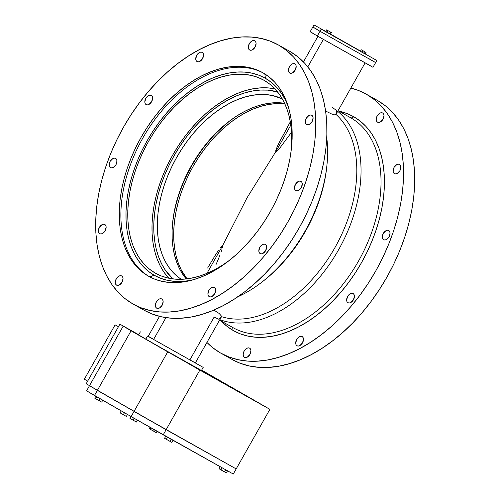 <?xml version="1.0" encoding="UTF-8"?>
<svg xmlns="http://www.w3.org/2000/svg" width="499" height="499" viewBox="0 0 499 499"><rect width="100%" height="100%" fill="white"/><g stroke="black" fill="none" stroke-linecap="round" stroke-linejoin="round"><path stroke-width="0.75" d="M220.988 320.782L226.714 326.109L233.089 330.45L232.659 327.456L233.089 330.45L240.044 333.762L247.51 336.014L255.419 337.187L263.697 337.262L272.267 336.245L281.037 334.143L289.925 330.974L298.851 326.776L307.721 321.581L316.46 315.449L324.974 308.426L333.189 300.591L341.017 292.015L348.389 282.777L355.238 272.972L361.488 262.692L367.083 252.032L371.967 241.104L376.103 230.008L379.433 218.849L381.947 207.734L383.6 196.774L384.392 186.071L384.305 175.735L383.344 165.855L381.517 156.536L378.847 147.86L375.354 139.92L371.069 132.778L366.041 126.515L360.309 121.188L353.941 116.847A122.71 78.387 -60.8 0 0 338.809 111.134L346.986 113.535L353.941 116.847L351.14 118.038L353.941 116.847A122.71 78.387 -60.8 0 1 361.488 262.692A122.71 78.387 -60.8 0 1 233.089 330.45A122.71 78.387 -60.8 0 1 221.263 321.075M350.204 117.515A120.309 76.846 119.2 0 1 351.14 118.038A120.309 76.846 -60.8 0 0 350.672 117.77L338.048 110.709M147.548 336.052L203.193 367.395L147.548 336.052L145.77 339.195L147.548 336.052M138.591 334.991L145.77 339.195L138.591 334.991L140.369 331.847M221.668 316.341L219.167 313.472L213.859 310.072L219.167 313.472L221.668 316.341L218.774 319.229L214.121 317.077L189.951 359.798M153.605 339.445L165.961 317.613L153.605 339.445L195.34 362.948L153.605 339.445M319.996 31.25L312.817 27.046L319.996 31.25L317.333 35.959L319.996 31.25L375.641 62.587L319.996 31.25L375.641 62.587L319.996 31.25L321.181 29.154L319.996 31.25L312.817 27.046L319.996 31.25M310.147 31.755L317.333 35.959L310.147 31.755L314.002 24.95L325.716 31.406L314.002 24.95M307.827 66.866L323.358 39.409L307.827 66.866M99.65 233.682L100.966 233.975L102.476 233.526L105.158 230.775L106.137 227.045L105.757 225.511L104.834 224.525A5.264 3.362 119.2 0 1 105.17 230.763A5.264 3.362 119.2 0 1 99.675 233.694A5.264 3.362 119.2 0 1 99.65 233.682A5.264 3.362 119.2 0 1 99.32 227.444A5.264 3.362 119.2 0 1 104.815 224.513L103.524 224.232L102.014 224.681L99.326 227.425L98.353 231.156L98.733 232.696L99.65 233.682M110.472 167.602L111.788 167.895L113.298 167.446L115.98 164.695L116.959 160.965L116.579 159.43L115.656 158.439A5.264 3.362 119.2 0 1 115.993 164.676A5.264 3.362 119.2 0 1 110.497 167.614A5.264 3.362 119.2 0 1 110.472 167.602A5.264 3.362 119.2 0 1 110.142 161.364A5.264 3.362 119.2 0 1 115.637 158.426L114.346 158.146L112.836 158.595L110.148 161.345L109.175 165.075L109.555 166.61L110.472 167.602M146.12 104.59L147.436 104.884L148.945 104.434L151.627 101.684L152.607 97.954L152.226 96.419L151.309 95.434A5.264 3.362 119.2 0 1 151.64 101.671A5.264 3.362 119.2 0 1 146.145 104.603A5.264 3.362 119.2 0 1 146.12 104.59A5.264 3.362 119.2 0 1 145.789 98.353A5.264 3.362 119.2 0 1 151.284 95.421A5.264 3.362 119.2 0 1 151.309 95.434L149.993 95.141L148.484 95.59L145.802 98.34L144.822 102.064L145.203 103.605L146.12 104.59M197.049 61.539L197.086 61.564A5.264 3.362 119.2 0 1 197.049 61.539L198.359 61.832L199.868 61.383L202.55 58.639L203.53 54.909L203.149 53.368L202.232 52.383A5.264 3.362 119.2 0 1 202.563 58.62A5.264 3.362 119.2 0 1 197.068 61.552L197.049 61.539A5.264 3.362 119.2 0 1 196.712 55.302A5.264 3.362 119.2 0 1 202.207 52.37A5.264 3.362 119.2 0 1 202.232 52.383L200.916 52.089L199.407 52.538L196.725 55.289L195.745 59.019L196.126 60.554L197.049 61.539M249.6 49.987L249.637 50.006A5.264 3.362 119.2 0 1 249.6 49.987L250.91 50.274L252.419 49.825L255.108 47.081L256.087 43.351L255.7 41.81L254.783 40.824A5.264 3.362 119.2 0 1 255.114 47.062A5.264 3.362 119.2 0 1 249.619 49.994L249.6 49.987A5.264 3.362 119.2 0 1 249.269 43.744A5.264 3.362 119.2 0 1 254.764 40.812L253.467 40.531L251.964 40.98L249.275 43.731L248.296 47.461L248.683 48.996L249.6 49.987M289.701 73.016L289.744 73.041A5.264 3.362 119.2 0 1 289.701 73.016L291.011 73.309L292.52 72.86L295.208 70.11L296.188 66.379L295.801 64.845L294.884 63.853A5.264 3.362 119.2 0 1 295.215 70.097A5.264 3.362 119.2 0 1 289.719 73.029L289.701 73.016A5.264 3.362 119.2 0 1 289.37 66.779A5.264 3.362 119.2 0 1 294.865 63.841L293.568 63.56L292.065 64.009L289.376 66.76L288.397 70.49L288.784 72.024L289.701 73.016M377.494 122.174L377.531 122.193A5.264 3.362 119.2 0 1 377.494 122.174L378.803 122.461L380.313 122.012L383.001 119.267L383.981 115.537L383.594 113.997L382.677 113.011A5.264 3.362 119.2 0 1 383.007 119.249A5.264 3.362 119.2 0 1 377.512 122.18L377.494 122.174A5.264 3.362 119.2 0 1 377.163 115.93A5.264 3.362 119.2 0 1 382.658 112.999A5.264 3.362 119.2 0 1 382.677 113.011L381.361 112.718L379.858 113.167L377.169 115.918L376.19 119.648L376.577 121.182L377.494 122.174M306.604 124.469L307.92 124.756L309.424 124.307L312.112 121.563L313.091 117.833L312.705 116.292L311.788 115.306A5.264 3.362 119.2 0 1 312.125 121.544A5.264 3.362 119.2 0 1 306.623 124.476A5.264 3.362 119.2 0 1 306.604 124.469A5.264 3.362 119.2 0 1 306.274 118.226A5.264 3.362 119.2 0 1 311.769 115.294L310.478 115.013L308.968 115.462L306.28 118.213L305.301 121.943L305.687 123.478L306.604 124.469M394.397 173.621L395.713 173.914L397.216 173.465L399.905 170.714L400.884 166.984L400.497 165.45L399.58 164.458A5.264 3.362 119.2 0 1 399.911 170.702A5.264 3.362 119.2 0 1 394.416 173.633A5.264 3.362 119.2 0 1 394.397 173.621A5.264 3.362 119.2 0 1 394.067 167.383A5.264 3.362 119.2 0 1 399.562 164.445L398.271 164.171L396.761 164.62L394.073 167.365L393.093 171.095L393.48 172.635L394.397 173.621M295.782 190.549L297.098 190.843L298.602 190.393L301.29 187.643L302.269 183.913L301.883 182.378L300.966 181.387A5.264 3.362 119.2 0 1 301.302 187.63A5.264 3.362 119.2 0 1 295.801 190.562A5.264 3.362 119.2 0 1 295.782 190.549A5.264 3.362 119.2 0 1 295.452 184.312A5.264 3.362 119.2 0 1 300.947 181.374L299.656 181.093L298.146 181.542L295.458 184.293L294.479 188.023L294.865 189.558L295.782 190.549M383.575 239.707L384.891 239.994L386.394 239.545L389.083 236.8L390.062 233.07L389.675 231.53L388.758 230.544A5.264 3.362 119.2 0 1 389.089 236.782A5.264 3.362 119.2 0 1 383.594 239.713A5.264 3.362 119.2 0 1 383.575 239.707A5.264 3.362 119.2 0 1 383.244 233.463A5.264 3.362 119.2 0 1 388.74 230.532L387.449 230.251L385.939 230.7L383.251 233.451L382.271 237.181L382.658 238.715L383.575 239.707M260.135 253.561L261.451 253.848L262.954 253.398L265.643 250.654L266.622 246.924L266.235 245.383L265.318 244.398A5.264 3.362 119.2 0 1 265.649 250.635A5.264 3.362 119.2 0 1 260.154 253.567A5.264 3.362 119.2 0 1 260.135 253.561A5.264 3.362 119.2 0 1 259.804 247.317A5.264 3.362 119.2 0 1 265.3 244.385L264.008 244.105L262.499 244.554L259.811 247.304L258.831 251.034L259.218 252.569L260.135 253.561M347.928 302.712L347.971 302.737A5.264 3.362 119.2 0 1 347.928 302.712L349.238 303.005L350.747 302.556L353.435 299.805L354.415 296.075L354.028 294.541L353.111 293.549A5.264 3.362 119.2 0 1 353.442 299.793A5.264 3.362 119.2 0 1 347.946 302.725L347.928 302.712A5.264 3.362 119.2 0 1 347.597 296.475A5.264 3.362 119.2 0 1 353.092 293.537L351.795 293.256L350.292 293.711L347.603 296.456L346.624 300.186L347.011 301.727L347.928 302.712M209.212 296.612L210.528 296.899L212.031 296.45L214.72 293.705L215.699 289.975L215.312 288.434L214.395 287.449A5.264 3.362 119.2 0 1 214.726 293.686A5.264 3.362 119.2 0 1 209.231 296.618A5.264 3.362 119.2 0 1 209.212 296.612A5.264 3.362 119.2 0 1 208.881 290.368A5.264 3.362 119.2 0 1 214.377 287.436A5.264 3.362 119.2 0 1 214.395 287.449L213.085 287.156L211.576 287.605L208.888 290.356L207.908 294.086L208.295 295.62L209.212 296.612M297.042 345.788L297.005 345.763A5.264 3.362 119.2 0 1 296.674 339.526A5.264 3.362 119.2 0 1 302.169 336.588A5.264 3.362 119.2 0 1 302.188 336.6L300.872 336.307L299.369 336.756L296.68 339.507L295.701 343.237L296.088 344.772L297.005 345.763L298.315 346.056L299.824 345.607L302.513 342.857L303.492 339.127L303.105 337.592L302.188 336.6A5.264 3.362 119.2 0 1 302.519 342.844A5.264 3.362 119.2 0 1 297.024 345.776A5.264 3.362 119.2 0 1 297.005 345.763L297.048 345.788M156.661 308.164L157.971 308.457L159.48 308.008L162.169 305.257L163.148 301.533L162.761 299.993L161.844 299.007A5.264 3.362 119.2 0 1 162.175 305.245A5.264 3.362 119.2 0 1 156.68 308.176A5.264 3.362 119.2 0 1 156.661 308.164A5.264 3.362 119.2 0 1 156.324 301.926A5.264 3.362 119.2 0 1 161.819 298.995L160.528 298.714L159.019 299.163L156.337 301.914L155.357 305.644L155.738 307.178L156.661 308.164M244.454 357.321L244.491 357.346A5.264 3.362 119.2 0 1 244.454 357.321L245.764 357.615L247.273 357.165L249.962 354.415L250.935 350.685L250.554 349.15L249.637 348.159A5.264 3.362 119.2 0 1 249.968 354.396A5.264 3.362 119.2 0 1 244.473 357.334L244.454 357.321A5.264 3.362 119.2 0 1 244.117 351.084A5.264 3.362 119.2 0 1 249.612 348.146L248.321 347.865L246.812 348.314L244.13 351.065L243.15 354.795L243.531 356.33L244.454 357.321M116.56 285.135L117.87 285.428L119.38 284.979L122.068 282.228L123.041 278.498L122.66 276.964L121.744 275.972A5.264 3.362 119.2 0 1 122.074 282.209A5.264 3.362 119.2 0 1 116.579 285.147A5.264 3.362 119.2 0 1 116.56 285.135A5.264 3.362 119.2 0 1 116.223 278.897A5.264 3.362 119.2 0 1 121.719 275.959A5.264 3.362 119.2 0 1 121.744 275.972L120.427 275.679L118.918 276.128L116.236 278.879L115.257 282.609L115.637 284.143L116.56 285.135M148.259 276.059L154.871 279.209L161.975 281.355L169.498 282.465L177.37 282.54L185.516 281.567L193.855 279.571L202.307 276.558L210.796 272.566L219.236 267.626L227.544 261.794L235.64 255.114L243.45 247.66L250.897 239.508L257.908 230.725L264.42 221.4L270.364 211.62L275.685 201.49L280.332 191.092L284.262 180.538L287.43 169.928L289.819 159.362L291.391 148.939L292.146 138.759L292.065 128.929L291.148 119.535L289.414 110.672L286.869 102.42L283.551 94.866L279.477 88.08L274.693 82.123L269.242 77.058L263.185 72.929A116.697 74.544 119.2 0 1 270.564 211.264A116.697 74.544 119.2 0 1 148.708 276.315A116.697 74.544 119.2 0 1 148.259 276.059A116.697 74.544 119.2 0 1 140.88 137.724A116.697 74.544 119.2 0 1 262.73 72.673A116.697 74.544 119.2 0 1 263.185 72.929L256.573 69.779L249.469 67.639L241.946 66.523L234.075 66.454L225.928 67.421L217.589 69.417L209.131 72.43L200.648 76.422L192.209 81.362L183.9 87.2L175.798 93.874L167.988 101.328L160.541 109.481L153.53 118.269L147.024 127.594L141.08 137.368L135.759 147.504L131.112 157.896L127.183 168.45L124.008 179.06L121.625 189.632L120.047 200.049L119.298 210.229L119.38 220.059L120.29 229.453L122.03 238.316L124.569 246.568L127.894 254.122L131.967 260.908L136.751 266.865L142.196 271.93L148.259 276.059M288.285 106.605A113.086 72.236 -60.8 0 0 265.443 78.331A113.086 72.236 -60.8 0 0 147.118 140.774A113.086 72.236 -60.8 0 0 154.072 275.18L149.893 276.957L154.072 275.18A113.086 72.236 -60.8 0 0 190.992 280.369L182.285 281.455L174.656 281.386L167.365 280.307L160.478 278.236L154.072 275.18L148.203 271.182L142.92 266.273L138.285 260.497L134.337 253.922L131.118 246.6L128.655 238.603L126.971 230.014L126.085 220.914L126.01 211.383L126.734 201.521L128.262 191.423L130.576 181.181L133.651 170.895L137.456 160.672L141.959 150.598L147.118 140.774L152.875 131.306L159.181 122.267L165.98 113.753L173.197 105.85L180.763 98.627L188.61 92.159L196.662 86.502L204.839 81.717L213.067 77.85L221.257 74.931L229.34 72.991L237.237 72.056L244.866 72.124L252.157 73.203L259.037 75.28L265.443 78.331L264.813 73.908L265.443 78.331L271.319 82.329L276.596 87.238L281.23 93.014L285.178 99.588L288.397 106.911M291.291 149.806L291.647 133.539L290.786 124.631L289.139 116.223L286.725 108.402L283.575 101.235L279.708 94.791L275.174 89.146L270.009 84.337L264.258 80.426L257.989 77.439L251.253 75.405L244.117 74.351L236.651 74.282L228.922 75.199L221.013 77.096L212.992 79.952L204.946 83.738L196.943 88.423L189.059 93.955L181.38 100.293L173.97 107.36L166.909 115.094L160.26 123.428L154.085 132.272L148.446 141.541L143.4 151.153L138.996 161.015L135.266 171.02L132.26 181.087L129.996 191.111L128.505 200.997L127.788 210.647L127.869 219.972L128.736 228.879L130.382 237.287L132.79 245.115L135.946 252.276L139.807 258.719L144.342 264.364L149.513 269.173L155.258 273.084L161.526 276.072L168.263 278.105L175.399 279.159L182.871 279.228L190.593 278.311L198.502 276.415L206.524 273.558L214.576 269.772L222.579 265.088L229.403 260.347A110.684 70.702 119.2 0 1 155.688 273.327A110.684 70.702 119.2 0 1 155.258 273.084L156.118 273.571L155.258 273.084A110.684 70.702 119.2 0 1 148.259 141.878A110.684 70.702 119.2 0 1 263.834 80.183A110.684 70.702 119.2 0 1 264.258 80.426A110.684 70.702 119.2 0 1 291.291 149.812M366.073 94.062A148.515 94.866 119.2 0 0 350.872 88.049L358.232 90.381L366.646 94.386L377.793 100.63A148.515 94.866 -60.8 0 0 377.213 100.299L366.073 94.062A148.515 94.866 119.2 0 1 366.646 94.386L374.356 99.644L381.292 106.087L387.38 113.672L392.563 122.311L396.792 131.923L400.023 142.421L402.238 153.704L403.398 165.662L403.504 178.174L402.55 191.123L400.541 204.384L397.503 217.838L393.468 231.343L388.465 244.772L382.552 258.002L375.778 270.901L368.218 283.345L359.935 295.208L351.009 306.386L341.534 316.771L331.592 326.252L321.287 334.748L310.715 342.177L299.974 348.464L289.171 353.548L278.411 357.378L267.795 359.922L257.428 361.151L247.41 361.064L237.836 359.648L228.798 356.922L220.383 352.912A148.515 94.866 119.2 0 1 206.929 342.464L212.668 347.66L220.383 352.912A148.515 94.866 119.2 0 0 220.957 353.236L232.104 359.48A148.515 94.866 -60.8 0 0 387.18 276.689A148.515 94.866 -60.8 0 0 377.793 100.63L366.646 94.386A148.515 94.866 119.2 0 1 376.034 270.446A148.515 94.866 119.2 0 1 220.957 353.236M133.164 304.084L144.311 310.322A148.515 94.866 -60.8 0 0 299.388 227.532A148.515 94.866 -60.8 0 0 290 51.472L278.854 45.234A148.515 94.866 119.2 0 1 288.241 221.294A148.515 94.866 119.2 0 1 133.164 304.084A148.515 94.866 119.2 0 1 132.591 303.754L124.875 298.502L117.945 292.052L111.857 284.474L106.674 275.835L102.445 266.216L99.207 255.719L96.999 244.441L95.833 232.484L95.733 219.972L96.687 207.023L98.69 193.755L101.727 180.307L105.763 166.803L110.766 153.368L116.679 140.144L123.453 127.245L131.019 114.801L139.302 102.937L148.222 91.754L157.703 81.374L167.639 71.887L177.95 63.392L188.522 55.969L199.263 49.682L210.06 44.598L220.82 40.768L231.436 38.223L241.803 36.988L251.82 37.082L261.401 38.498L270.439 41.224L278.854 45.234L290 51.472A148.515 94.866 -60.8 0 0 289.42 51.148L278.28 44.904A148.515 94.866 119.2 0 1 278.854 45.234L286.563 50.486L293.499 56.936L299.587 64.514L304.77 73.153L309 82.772L312.237 93.269L314.445 104.547L315.605 116.504L315.711 129.016L314.757 141.965L312.748 155.233L309.711 168.681L305.675 182.185L300.679 195.62L294.759 208.85L287.992 221.743L280.426 234.187L272.142 246.057L263.216 257.234L253.742 267.614L243.799 277.101L233.495 285.596L222.922 293.025L212.181 299.306L201.378 304.39L190.618 308.22L180.002 310.765L169.635 312L159.618 311.906L150.043 310.49L141.005 307.764L132.591 303.754A148.515 94.866 119.2 0 1 123.197 127.694A148.515 94.866 119.2 0 1 278.28 44.904M326.751 137.724A120.309 76.846 119.2 0 1 326.901 165.487A120.309 76.846 119.2 0 1 261.376 282.515A120.309 76.846 119.2 0 1 237.63 296.899A120.309 76.846 -60.8 0 0 326.751 137.724M261.376 282.515L262.823 281.405A117.296 74.925 -60.8 0 0 326.714 167.296L326.901 165.487M219.841 319.641A120.309 76.846 -60.8 0 0 338.547 249.831A120.309 76.846 -60.8 0 0 337.692 111.339A120.309 76.846 119.2 0 1 338.547 249.831A120.309 76.846 119.2 0 1 219.841 319.641M335.97 114.377A117.296 74.925 119.2 0 1 334.866 247.741A117.296 74.925 119.2 0 1 221.531 316.647A117.296 74.925 -60.8 0 0 334.866 247.741A117.296 74.925 -60.8 0 0 335.97 114.377M332.602 107.659L336.794 110.628L335.758 114.683L334.442 114.814L331.947 114.128L325.622 111.04L331.947 114.128L334.442 114.814L335.758 114.683M144.286 310.309L152.151 314.008L161.189 316.734L170.764 318.144L180.781 318.237L191.148 317.008L201.764 314.464L212.524 310.634L223.327 305.55L234.068 299.263L244.641 291.834L254.945 283.338L264.888 273.857L274.363 263.472L283.289 252.294L291.572 240.431L299.132 227.987L305.906 215.088L311.819 201.858L316.821 188.429L320.857 174.924L323.895 161.47L325.903 148.209L326.857 135.26L326.751 122.742L325.591 110.79L323.377 99.507L320.146 89.009L315.917 79.397L310.734 70.758L304.646 63.173L297.71 56.73L290 51.472M326.801 166.398A117.296 74.925 119.2 0 1 262.106 281.954M219.566 320.127L233.127 327.718A120.309 76.846 -60.8 0 0 358.744 260.653A120.309 76.846 -60.8 0 0 351.14 118.038A120.309 76.846 119.2 0 1 358.538 261.021A120.309 76.846 119.2 0 1 232.659 327.45M214.576 317.333L214.121 317.077M232.079 359.467L239.944 363.16L248.982 365.886L258.557 367.301L268.574 367.395L278.941 366.16L289.557 363.615L300.317 359.785L311.12 354.702L321.855 348.421L332.434 340.992L342.738 332.496L352.681 323.009L362.155 312.63L371.081 301.452L379.365 289.582L386.925 277.138L393.699 264.245L399.612 251.016L404.614 237.58L408.65 224.076L411.687 210.628L413.69 197.361L414.65 184.412L414.544 171.899L413.384 159.942L411.17 148.665L407.939 138.167L403.71 128.549L398.526 119.91L392.439 112.331L385.502 105.882L377.793 100.63M172.91 278.91A108.277 69.161 119.2 0 1 173.64 156.53A108.277 69.161 119.2 0 1 277.587 91.947L267.601 90.144L260.297 90.076L252.737 90.974L244.997 92.826L237.156 95.621L229.278 99.326L221.45 103.911L213.74 109.325L206.224 115.519L198.982 122.436L192.071 130.002L185.566 138.154L179.528 146.806L174.014 155.875L169.074 165.275L164.764 174.918L161.115 184.711L158.177 194.56L155.962 204.365L154.497 214.034L153.804 223.477L153.879 232.596L154.727 241.316L156.337 249.537L158.694 257.191L161.776 264.202L165.556 270.502L172.91 278.91A108.277 69.161 119.2 0 1 173.64 156.53A108.277 69.161 119.2 0 1 277.587 91.947L267.601 90.144L260.297 90.076L252.737 90.974L244.997 92.826L237.156 95.621L229.278 99.326L221.45 103.911L213.74 109.325L206.224 115.519L198.982 122.436L192.071 130.002L185.566 138.154L179.528 146.806L174.014 155.875L169.074 165.275L164.764 174.918L161.115 184.711L158.177 194.56L155.962 204.365L154.497 214.034L153.804 223.477L153.879 232.596L154.727 241.316L156.337 249.537L158.694 257.191L161.776 264.202L165.556 270.502L172.91 278.91M168.575 277.931L164.034 272.286L160.173 265.842L157.023 258.682L154.609 250.854L152.962 242.445L152.095 233.538L152.02 224.213L152.731 214.564L154.228 204.677L156.486 194.654L159.499 184.586L163.223 174.581L167.633 164.72L172.679 155.108L178.318 145.839L184.493 136.994L191.142 128.661L198.203 120.926L205.613 113.859L213.291 107.522L221.169 101.989L229.172 97.305L237.225 93.519L245.246 90.662L253.155 88.766L260.877 87.849L268.343 87.918L275.479 88.972M274.893 88.847A110.684 70.702 -60.8 0 0 172.298 155.782A110.684 70.702 -60.8 0 0 168.855 278.23M149.519 276.764A116.697 74.544 119.2 0 1 142.296 138.984A116.697 74.544 119.2 0 1 263.534 73.128A116.697 74.544 -60.8 0 0 142.296 138.984A116.697 74.544 -60.8 0 0 149.519 276.764M310.74 32.048L313.821 33.726M365.792 63.092L367.638 64.153M371.599 66.454L317.333 35.959L372.978 67.303L375.641 62.587L368.455 58.383M316.485 29.017L313.403 27.333L316.485 29.017M139.177 335.278L142.259 336.962M194.23 366.328L196.076 367.389M200.037 369.69L145.77 339.195L201.415 370.532L203.193 367.395M159.512 316.335L148.222 336.289L153.53 339.189M192.527 361.282L195.34 362.948L221.618 316.497M282.291 98.877L272.778 95.583L266.104 94.598L259.124 94.529L251.901 95.39L244.51 97.162L237.013 99.831L229.49 103.374L222.005 107.753L214.639 112.924L207.459 118.843L200.536 125.449L193.936 132.684L187.718 140.469L181.948 148.739L176.677 157.403L171.962 166.392L167.839 175.604L164.358 184.961L161.545 194.373L159.43 203.742L158.033 212.979L157.366 222.005L157.441 230.719L158.245 239.046L159.786 246.905L162.044 254.222L164.988 260.921L168.6 266.94L172.841 272.217L177.669 276.708L181.274 279.297A103.461 66.086 119.2 0 1 176.322 158.033A103.461 66.086 119.2 0 1 282.291 98.877M187.019 278.854A103.461 66.086 119.2 0 1 192.676 167.19A103.461 66.086 119.2 0 1 284.917 104.004L275.479 103.686L268.256 104.547L260.865 106.318L253.367 108.988L245.845 112.531L238.36 116.909L230.993 122.08L223.814 128L216.89 134.605L210.291 141.841L204.072 149.625L198.303 157.896L193.032 166.56L188.316 175.548L184.193 184.761L180.713 194.117L177.9 203.53L175.785 212.898L174.388 222.136L173.721 231.162L173.795 239.876L174.606 248.203L176.141 256.062L178.399 263.378L181.343 270.078L187.019 278.854M172.604 222.816L174.051 213.21L176.216 203.623L179.091 193.992L182.659 184.418L186.869 174.993L191.697 165.799L197.093 156.929L202.999 148.471L209.355 140.5L216.111 133.102L229.602 121.008A105.869 67.627 -60.8 0 0 172.604 222.816M186.227 278.947L183.339 275.192L179.727 269.173L176.783 262.474L174.525 255.157L172.991 247.298L172.18 238.971L172.105 230.257L172.773 221.232L174.17 211.994L176.284 202.625L179.097 193.213L182.578 183.857L186.701 174.644L191.416 165.656L196.687 156.992L202.457 148.721L208.676 140.936L215.275 133.701L222.198 127.095L229.378 121.176L236.744 116.005L244.229 111.626L251.752 108.083L259.249 105.414L266.641 103.642L273.864 102.782L284.58 103.281A103.461 66.086 -60.8 0 0 191.061 166.286A103.461 66.086 -60.8 0 0 186.227 278.947M207.634 268.032L214.62 256.336L207.634 268.032M218.294 250.641L214.62 256.336L218.294 250.641M221.3 246.662L220.246 247.916L222.473 245.92L221.3 246.662M290.324 121.787L277.7 145.633L275.828 150.28L275.791 151.684L247.111 197.673L222.473 245.92L206.935 273.39L222.473 245.92L247.111 197.673L275.791 151.684L276.365 148.727L279.166 142.577L290.455 121.556M275.791 151.684L290.848 125.068L275.791 151.684L277.057 150.991L280.438 147.217L291.572 132.179L280.438 147.217L277.057 150.991L275.791 151.684M215.88 264.919L218.537 258.607L215.88 264.919M219.816 255.426L218.537 258.607L219.816 255.426M222.111 248.995L221.032 252.226L222.111 248.995M222.641 246.562L222.529 247.373L222.641 246.562M376.826 60.491L321.181 29.154L376.826 60.491L375.641 62.587M330.488 34.082L360.503 51.066L330.488 34.082M340.181 39.764L350.647 45.683L340.181 39.764M269.89 409.342L236.183 468.917L269.89 409.342L199.843 370.121L166.13 429.695L236.183 468.917L233.282 474.05L236.183 468.917L134.025 411.432L167.733 351.851L131.081 330.8L97.374 390.38L166.13 429.695L163.229 434.829L233.282 474.05L131.125 416.565L167.733 351.851L269.89 409.342L201.646 370.121A390.206 2.096 -150.5 0 1 269.89 409.342M89.496 385.683L123.203 326.103L199.843 370.121L166.13 429.695L89.496 385.683L97.374 390.38L94.473 395.514L131.125 416.565L86.595 390.811L123.203 326.103L131.081 330.8L97.374 390.38L89.496 385.683L97.374 390.38L94.473 395.514L86.595 390.811L89.496 385.683M138.741 334.723L119.891 324.169L86.184 383.75L89.508 385.658L86.184 383.75L119.891 324.169L138.741 334.723M138.703 334.779L125.224 327.232L138.703 334.779M84.35 379.203L87.674 381.111L84.35 379.203L115.101 324.855L118.444 326.733L115.101 324.855L84.35 379.203M166.13 429.695L163.229 434.829L131.125 416.565L134.025 411.432L166.13 429.695M121.22 410.877L120.091 412.873L121.22 410.877M126.359 416.422L127.47 414.463L126.359 416.422L123.34 414.725L124.463 412.742L123.34 414.725L120.091 412.873L126.359 416.422M167.514 437.23L166.348 439.295L164.564 438.265L165.718 436.22L164.564 438.265L166.348 439.295L167.514 437.23M171.818 442.37L172.991 440.293L171.818 442.37L169.972 441.347L171.151 439.263L169.972 441.347L166.348 439.295L171.818 442.37M131.037 416.509L129.965 418.399L131.037 416.509M136.439 422.042L137.493 420.183L136.439 422.042L137.3 420.077L136.239 421.954L133.002 420.133L134.069 418.243L133.002 420.133L129.965 418.399L136.439 422.042M95.789 396.268L94.729 398.146L95.789 396.268M101.709 402.107L102.75 400.267L101.709 402.107L99.108 400.653L100.168 398.782L99.108 400.653L95.615 398.67L96.687 396.786L95.615 398.67L94.729 398.146L101.709 402.107M150.012 427.306L149.245 428.666L150.012 427.306M156.224 432.633L156.992 431.279L156.224 432.633L153.623 431.18L154.403 429.807L153.623 431.18L150.137 429.196L150.91 427.818L150.137 429.196L149.245 428.666L156.224 432.633M226.334 472.89L227.507 470.819L226.334 472.89L224.569 471.911L225.741 469.827L224.569 471.911L220.938 469.858L222.111 467.794L220.938 469.858L219.08 468.786L220.234 466.746L219.08 468.786L226.334 472.89M325.704 31.425L330.469 34.119L325.704 31.425L326.589 29.853L325.704 31.425M329.82 31.662L326.589 29.853L328.13 30.738L327.238 32.31L328.13 30.738L330.513 32.086L329.627 33.658L330.513 32.086L331.361 32.547L330.469 34.119L331.361 32.547L326.589 29.853L329.82 31.662M360.353 51.328L365.125 54.023L360.353 51.328L361.245 49.757L360.353 51.328M364.476 51.565L361.245 49.757L362.785 50.642L361.894 52.214L362.785 50.642L365.168 51.99L364.276 53.555L365.168 51.99L366.017 52.451L365.125 54.023L366.017 52.451L361.245 49.757L364.476 51.565M303.448 61.92L317.938 36.308M365.125 62.855L335.877 114.545"/></g></svg>
